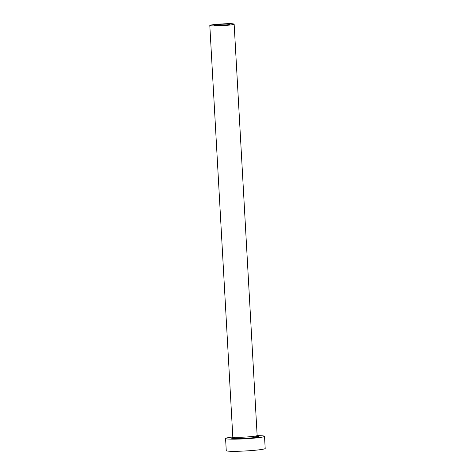 <?xml version="1.0" encoding="UTF-8"?>
<svg xmlns="http://www.w3.org/2000/svg" width="475" height="475" viewBox="0 0 475 475"><rect width="100%" height="100%" fill="white"/><g stroke="black" fill="none" stroke-linecap="round" stroke-linejoin="round"><path stroke-width="0.71" d="M224.414 24.136A7.921 0.564 -3.2 0 0 214.071 25.252A7.921 0.564 -3.2 0 0 219.539 25.484A7.921 0.564 -3.2 0 0 229.882 24.367A7.921 0.564 -3.2 0 0 224.414 24.136M218.221 25.852A12.184 0.873 -3.2 0 0 234.145 24.13A12.184 0.873 -3.2 0 0 225.732 23.774A12.184 0.873 -3.2 0 0 209.808 25.49A12.184 0.873 -3.2 0 0 218.221 25.852M232.809 437.012A19.499 1.395 -3.2 0 0 225.578 438.508A19.499 1.395 -3.2 0 0 239.038 439.078A19.499 1.395 -3.2 0 0 264.51 436.329A19.499 1.395 -3.2 0 0 257.159 435.652M225.578 438.508L226.254 450.638A19.499 1.395 -3.2 0 0 239.715 451.214A19.499 1.395 -3.2 0 0 265.192 448.465L264.51 436.329M254.529 436.21A13.407 0.956 176.8 0 1 256.447 437.285A13.407 0.956 176.8 0 1 240.914 438.562A13.407 0.956 176.8 0 1 235.481 437.279M232.311 437.873L232.809 436.881A12.184 0.873 -3.2 0 0 241.223 437.243A12.184 0.873 -3.2 0 0 257.141 435.522L257.753 436.454M234.145 24.13L257.141 435.522M209.808 25.49L232.809 436.881"/></g></svg>

